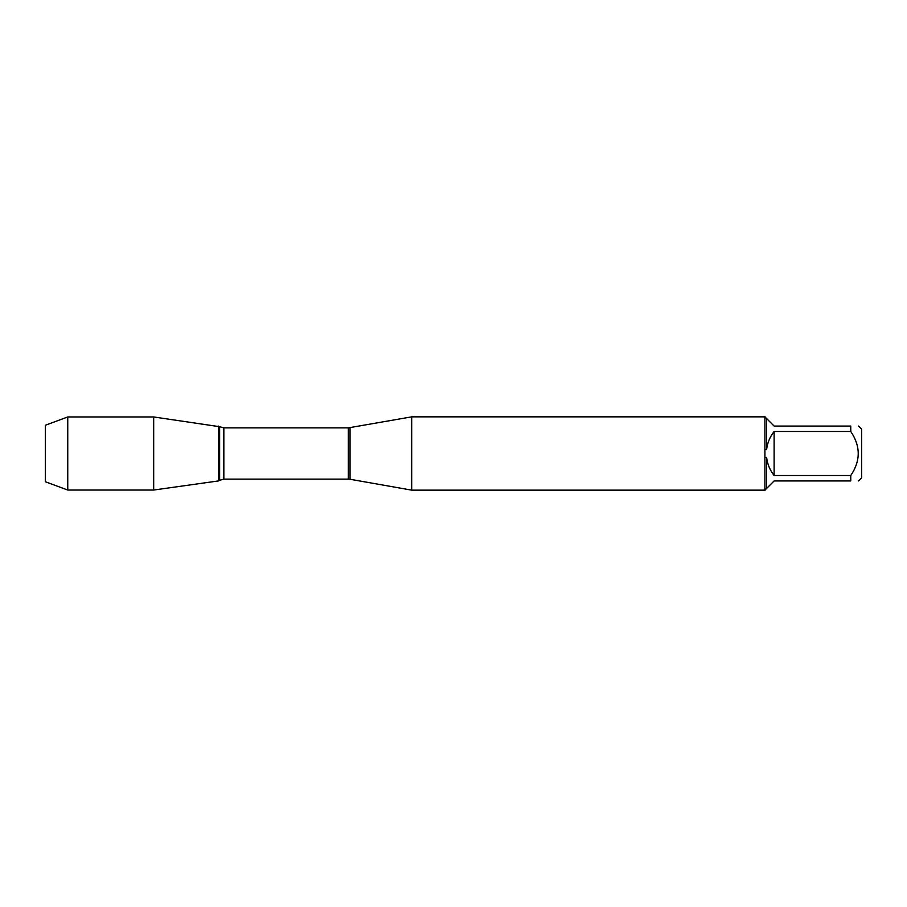 <?xml version="1.0" encoding="UTF-8"?>
<svg xmlns="http://www.w3.org/2000/svg" width="907" height="907" viewBox="0 0 907 907"><rect width="100%" height="100%" fill="white"/><g stroke="black" fill="none" stroke-linecap="round" stroke-linejoin="round"><path stroke-width="1.36" d="M350.057 427.73L350.057 479.27L348.322 479.123L348.322 427.877L411.687 416.857L411.687 490.143L765.134 490.143M764.918 490.143L764.918 416.857M858.51 426.063L861.65 429.204L861.65 477.796L858.51 480.937M850.766 431.483L774.125 431.483C769.896 436.823 767.39 442.877 766.596 449.634L766.596 418.535L774.125 426.063L850.766 426.063C860.709 426.063 860.709 426.063 850.766 426.063L850.766 431.483C860.709 446.176 860.709 460.847 850.766 475.517L850.766 480.937C860.709 480.937 860.709 480.937 850.766 480.937L774.125 480.937L766.596 488.465L766.596 457.366C767.39 464.123 769.896 470.177 774.125 475.517L850.766 475.517M765.134 457.445L766.596 457.366M766.596 488.465L765.134 489.927M766.596 449.634L765.134 449.555M765.134 417.073L766.596 418.535M218.587 480.914L218.587 426.086L218.587 480.914L153.68 490.041L153.68 416.959L219.63 426.709L219.63 480.291L218.587 480.914M774.125 475.517L774.125 431.483M67.753 490.041L45.35 481.753L45.35 425.247L67.753 416.959L67.753 490.041L153.68 490.041M348.322 427.877L223.836 427.877L223.836 479.123L219.63 480.291M411.687 416.857L765.134 416.857M350.057 479.27L411.687 490.143M348.322 479.123L223.836 479.123M223.836 427.877L219.63 426.709M67.753 416.959L153.68 416.959"/></g></svg>

